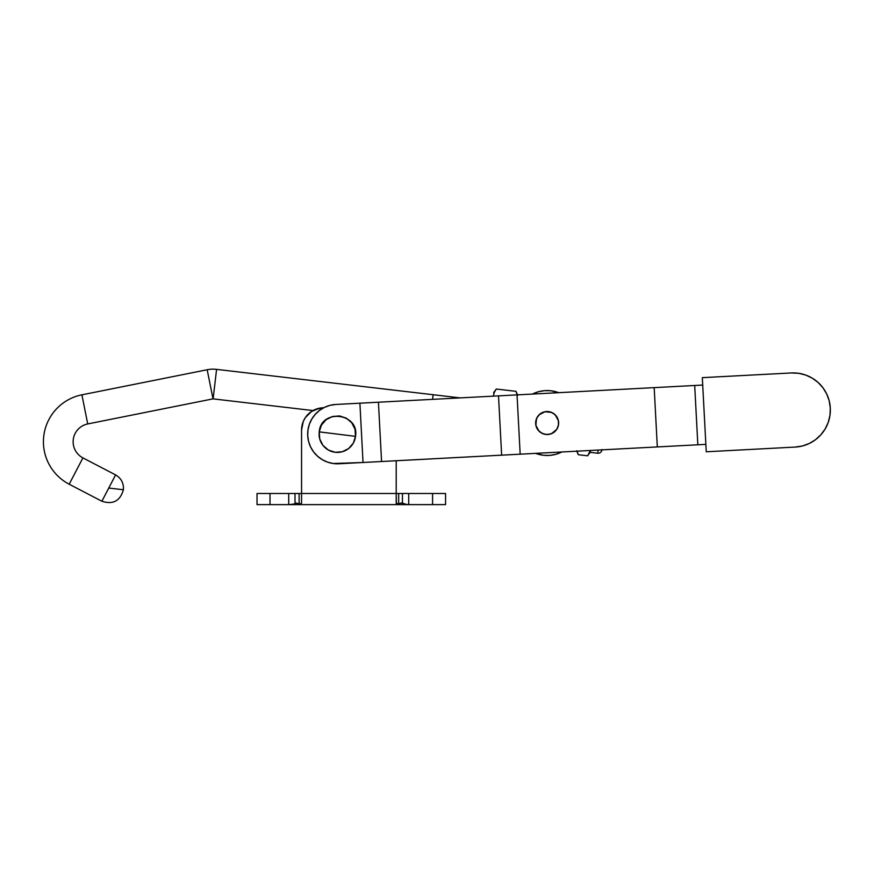 <?xml version="1.0" encoding="UTF-8"?>
<svg xmlns="http://www.w3.org/2000/svg" width="874" height="874" viewBox="0 0 874 874"><rect width="100%" height="100%" fill="white"/><g stroke="black" fill="none" stroke-linecap="round" stroke-linejoin="round"><path stroke-width="1.31" d="M558.573 424.36L558.573 424.36A11.504 11.504 0 0 1 545.813 434.454A11.504 11.504 0 0 1 535.718 421.683A11.504 11.504 0 0 1 548.49 411.599A11.504 11.504 0 0 1 558.573 424.36L557.197 428.631L554.28 432.051L550.281 434.094L545.813 434.454L541.541 433.067L538.122 430.161L536.079 426.162L535.718 421.683L537.106 417.411L540.012 414.003L544.01 411.96L548.49 411.599L552.75 412.976L556.17 415.893L558.213 419.891L558.573 424.36M337.375 434.116L355.532 436.355C359.542 413.063 320.977 408.311 319.218 431.876L337.375 434.116L319.218 431.876L321.457 425.103L326.111 419.695L332.491 416.483L339.615 415.948L346.388 418.187L351.796 422.852L355.008 429.232L355.532 436.355L353.304 443.129L348.639 448.537L342.258 451.749L335.135 452.273L328.362 450.034L322.954 445.379L319.742 438.999L319.218 431.876A18.299 18.299 0 0 0 335.135 452.273A18.299 18.299 0 0 0 355.532 436.355L337.375 434.116M307.724 435.678A29.694 29.694 0 0 1 335.813 404.465L330.055 405.339L324.582 407.317L319.6 410.332L315.306 414.254L311.854 418.941L309.385 424.218L307.987 429.866L307.724 435.678L308.598 441.436L310.587 446.909L313.591 451.891L317.524 456.184L322.211 459.637L327.477 462.106L333.125 463.504L363.038 462.488L338.948 463.766A29.694 29.694 0 0 1 307.724 435.678M705.853 444.363L363.038 462.488L359.902 403.187L335.813 404.465L359.902 403.187L363.038 462.488L381.567 461.516L378.431 402.215L359.902 403.187L378.431 402.215L381.567 461.516L501.643 455.168L498.508 395.867L378.431 402.215L498.508 395.867L501.643 455.168L657.314 446.931L654.178 387.63L498.508 395.867L517.037 394.884L520.172 454.185L517.037 394.884L654.178 387.63L657.314 446.931L705.853 444.363M702.718 385.063L654.178 387.63L694.699 385.489L697.834 444.79L694.699 385.489L702.718 385.063M547.146 411.523L544.906 411.741L551.549 412.397L555.285 414.888L558.431 420.776L558.431 425.267L556.716 429.418L551.549 433.657L547.146 434.531L549.385 434.312M537.576 429.418L539.007 431.155L535.86 425.267L536.516 418.624L539.007 414.888L544.906 411.741M547.146 434.531L542.743 433.657L539.007 431.155M791.276 372.958A37.112 37.112 0 0 1 830.3 408.06A37.112 37.112 0 0 1 795.198 447.073L802.387 445.98L809.226 443.5L815.453 439.742L820.828 434.837L825.143 428.981L828.224 422.382L829.972 415.325L830.3 408.06L829.207 400.86L826.728 394.021L822.969 387.794L818.053 382.419L812.197 378.114L805.61 375.022L798.541 373.285L791.276 372.958L702.325 377.655L706.247 451.782L795.198 447.073L706.247 451.782L702.325 377.655L791.276 372.958M828.224 422.382L829.972 415.325L830.3 408.06M818.053 382.419L812.197 378.114L805.61 375.022L798.541 373.285M308.085 414.287L311.461 411.512L305.31 417.663L303.256 421.508L301.563 430.03L301.563 493.493L301.563 430.03A22.265 22.265 0 0 1 323.697 407.765M293.97 504.058L288.704 504.626L288.704 493.493L295.008 493.493L270.011 493.493L270.011 504.626L270.011 493.493L288.704 493.493L288.704 504.626L257.022 504.626L257.022 493.493L270.011 493.493L257.022 493.493L257.022 504.626L445.565 504.626L445.565 493.493L432.575 493.493L445.565 493.493L445.565 504.626L408.715 504.626L408.715 493.493L432.575 493.493L432.575 504.626L432.575 493.493L402.455 493.493L408.715 493.493L408.715 504.626L404.017 504.123M396.206 503.402L396.206 460.74L396.206 493.493L301.563 493.493L301.563 503.129L301.563 493.493L301.563 503.129L300.022 503.981L296.111 503.074L295.008 503.642L295.008 493.493L301.563 493.493L299.116 493.493L299.116 503.948L299.116 493.493L295.008 493.493L295.008 503.642L294.134 503.992L296.1 503.074L294.997 503.653L296.111 503.074L299.116 503.948M294.167 503.981L290.43 504.626L407.339 504.626L401.45 502.943L398.675 503.839L396.381 503.391L396.206 493.493L402.455 493.493L402.455 503.511L401.45 502.943L398.675 503.839L396.381 503.391L396.206 493.493L398.675 493.493L398.675 503.839L398.675 493.493L402.455 493.493L402.455 503.511L407.339 504.626L403.591 503.981M81.905 394.829L87.728 423.945A18.179 18.179 0 0 0 82.91 457.889L115.597 474.91L101.887 501.239L108.758 488.042L123.387 489.746L108.758 488.042L115.597 474.91L82.91 457.889L69.188 484.218A47.862 47.862 0 0 1 81.905 394.829L207.182 369.746L81.905 394.829L87.728 423.945L81.905 394.829A47.862 47.862 0 0 0 69.188 484.218L82.91 457.889A18.179 18.179 0 0 1 87.728 423.945L213.016 398.861L207.182 369.746A30.055 30.055 0 0 1 216.577 369.374L433.111 394.72L432.575 399.352L433.111 394.72L460.15 397.889L216.577 369.374L213.125 398.861L216.577 369.374A30.055 30.055 0 0 0 207.182 369.746L213.016 398.861L313.034 410.562L311.461 411.512L319.48 408.191L323.828 407.765L315.306 409.458M406.093 504.56L404.979 504.374M301.563 503.129L300.022 503.981M404.487 504.265L407.339 504.626M293.107 504.298L291.85 504.538M396.206 493.493L301.563 493.493M401.45 502.943L402.488 503.522M403.438 503.927L404.28 504.2M404.575 504.287L405.951 504.538M403.624 503.992L404.443 504.254M589.622 452.579L587.656 455.813L578.304 454.72L577.135 451.115L578.304 454.72L587.656 455.813L590.365 450.471L588.016 455.332M577.616 452.918L577.135 451.115M578.14 454.349L576.6 450.766M598.122 450.066L597.75 453.235L590.234 452.361L590.453 450.471L590.234 452.361L588.748 454.218M597.75 453.235C600.056 453.278 601.465 452.175 601.957 449.924L602 449.531M493.307 396.141L494.356 392.251L496.312 389.028L515.988 391.334L517.157 394.917L516.665 393.103M494.345 392.262L496.312 389.028L515.988 391.334L516.676 393.125M496.028 389.422L493.734 392.481L493.788 393.715M516.173 391.771L517.703 395.288M561.851 451.978A32.469 32.469 0 0 1 535.576 453.366L543.366 455.278L549.735 455.398L555.995 454.272L561.927 451.945M532.441 394.065A32.469 32.469 0 0 1 558.715 392.677L550.926 390.765L544.557 390.656L538.297 391.781L532.364 394.108M69.188 484.218L101.887 501.239L69.188 484.218M313.034 410.562L213.016 398.861L87.728 423.945M101.887 501.239C113.008 504.822 120.175 500.988 123.387 489.746C123.835 483.202 121.235 478.253 115.597 474.91"/></g></svg>
